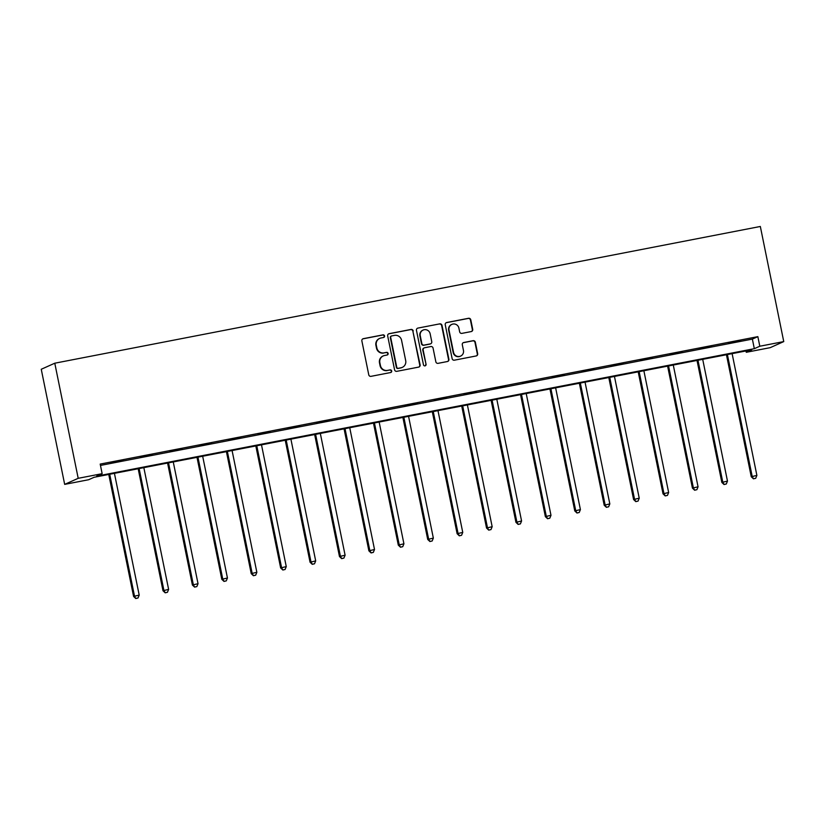 <?xml version="1.0" encoding="UTF-8"?>
<svg xmlns="http://www.w3.org/2000/svg" width="825" height="825" viewBox="0 0 825 825"><rect width="100%" height="100%" fill="white"/><g stroke="black" fill="none" stroke-linecap="round" stroke-linejoin="round"><path stroke-width="1.24" d="M384.563 335.93A1.351 1.32 65.9 0 0 382.996 334.868L363.33 338.673A1.928 1.887 65.9 0 0 361.866 340.921L368.765 374.818A1.928 1.887 65.9 0 0 370.992 376.344L390.658 372.529A1.351 1.32 65.9 0 0 391.689 370.961A1.351 1.32 65.9 0 0 390.122 369.889L387.575 370.384A6.157 6.022 65.9 0 1 380.428 365.506L379.851 362.68A6.157 6.022 65.9 0 1 384.553 355.513L387.1 355.018A1.351 1.32 65.9 0 0 388.121 353.451A1.351 1.32 65.9 0 0 386.564 352.378L384.017 352.873A6.157 6.022 65.9 0 1 376.87 347.995L376.293 345.17A6.157 6.022 65.9 0 1 380.985 337.992L383.532 337.497A1.351 1.32 65.9 0 0 384.563 335.93M383.625 337.477A1.351 1.32 65.9 0 0 382.635 335.032L362.969 338.838A1.928 1.887 65.9 0 0 362.752 338.9M390.751 372.508A1.351 1.32 65.9 0 0 389.761 370.054L387.575 370.384M387.193 354.998A1.351 1.32 65.9 0 0 386.193 352.543L384.017 352.873M471.25 331.567A1.928 1.887 65.9 0 0 472.715 329.319L470.776 319.811A1.928 1.887 65.9 0 0 468.548 318.285L446.707 322.523A1.928 1.887 65.9 0 0 445.242 324.761L452.141 358.658A1.928 1.887 65.9 0 0 454.369 360.185L476.211 355.946A1.928 1.887 65.9 0 0 477.675 353.708L475.344 342.22A1.928 1.887 65.9 0 0 473.107 340.694L463.763 342.509A1.928 1.887 65.9 0 0 462.289 344.747L463.454 350.45A5.146 5.032 65.9 0 1 460.608 356.101A5.146 5.032 65.9 0 1 453.554 352.368L449.006 330.052A5.146 5.032 65.9 0 1 451.853 324.39A5.146 5.032 65.9 0 1 458.906 328.133L459.669 331.846A1.928 1.887 65.9 0 0 461.897 333.372L471.25 331.567M100.475 465.424L752.369 339.096L757.855 336.641L759.804 346.232L783.75 341.591L760.33 226.473L54.78 363.206L41.25 369.27L64.67 484.378L88.615 479.738L94.102 477.283L751.761 349.831L746.274 352.296L770.22 347.655L783.75 341.591M757.855 336.641L100.196 464.083L102.145 473.674L78.2 478.314L54.78 363.206M413.222 330.969A1.928 1.887 65.9 0 0 410.984 329.443L389.153 333.671A1.928 1.887 65.9 0 0 387.678 335.919L394.577 369.817A1.928 1.887 65.9 0 0 396.815 371.332L418.657 367.104A1.928 1.887 65.9 0 0 420.121 364.867L412.861 331.134A1.928 1.887 65.9 0 0 410.623 329.608L388.781 333.836A1.928 1.887 65.9 0 0 388.565 333.888M417.924 328.092L439.766 323.864A1.928 1.887 65.9 0 1 442.004 325.39L448.903 359.287A1.928 1.887 65.9 0 1 447.428 361.525L438.085 363.34A1.928 1.887 65.9 0 1 435.847 361.814L433.053 348.067A1.928 1.887 65.9 0 0 430.815 346.541L424.617 347.748A1.928 1.887 65.9 0 0 423.153 349.986L426.061 364.299A1.351 1.32 65.9 0 1 425.318 365.774A1.351 1.32 65.9 0 1 423.472 364.805L416.46 330.34A1.928 1.887 65.9 0 1 417.924 328.092L439.766 323.864M110.962 462.907L123.183 460.298L110.962 462.907M140.374 457.205L152.604 454.606L140.374 457.205M169.785 451.502L182.016 448.903L169.785 451.502M199.196 445.809L211.427 443.2L199.196 445.809M228.618 440.107L240.838 437.498L228.618 440.107M258.029 434.404L270.26 431.805L258.029 434.404M287.44 428.701L299.671 426.102L287.44 428.701M316.852 423.008L329.082 420.399L316.852 423.008M346.273 417.306L358.493 414.707L346.273 417.306M375.684 411.603L387.905 409.004L375.684 411.603M405.096 405.9L417.326 403.301L405.096 405.9M434.507 400.207L446.738 397.598L434.507 400.207M463.918 394.505L476.149 391.906L463.918 394.505M493.34 388.802L505.56 386.203L493.34 388.802M522.751 383.109L534.982 380.5L522.751 383.109M552.162 377.407L564.393 374.798L552.162 377.407M581.573 371.704L593.804 369.105L581.573 371.704M610.995 366.001L623.215 363.402L610.995 366.001M640.406 360.308L652.627 357.699L640.406 360.308M669.817 354.606L682.048 352.007L669.817 354.606M699.229 348.903L711.459 346.304L699.229 348.903M728.64 343.2L740.871 340.601L728.64 343.2M745.996 350.955L746.274 352.296M102.145 473.674L96.659 476.138L754.318 348.686L759.804 346.232M78.2 478.314L64.67 484.378M752.369 339.096L754.318 348.686M379.696 338.405L379.335 338.57A6.157 6.022 65.9 0 0 375.922 345.335L376.293 345.17M383.646 353.038A6.157 6.022 65.9 0 1 376.499 348.16L375.922 345.335M383.264 355.915L382.893 356.08A6.157 6.022 65.9 0 0 379.49 362.845L379.851 362.68M387.214 370.549A6.157 6.022 65.9 0 1 380.067 365.671L379.49 362.845M418.873 367.053A1.928 1.887 65.9 0 0 419.75 365.032L412.861 331.134M391.72 335.919A1.351 1.32 65.9 0 0 390.699 337.487L396.753 367.238A1.351 1.32 65.9 0 0 398.31 368.311L400.991 367.785A6.157 6.022 65.9 0 0 405.694 360.608L401.558 340.271A6.157 6.022 65.9 0 0 394.402 335.393L391.72 335.919M391.442 336.002L391.071 336.167A1.351 1.32 65.9 0 0 390.328 337.652L390.699 337.487M402.291 367.373L401.919 367.537A6.157 6.022 65.9 0 1 400.63 367.95L397.949 368.466A1.351 1.32 65.9 0 1 396.382 367.403L390.328 337.652M447.645 361.474A1.928 1.887 65.9 0 0 448.532 359.452L441.633 325.555A1.928 1.887 65.9 0 0 439.405 324.029M424.215 347.872L423.854 348.037A1.928 1.887 65.9 0 0 422.782 350.151L426.061 364.299M425.133 365.846A1.351 1.32 65.9 0 0 425.7 364.464M430.155 333.805A5.146 5.032 65.9 0 0 423.101 330.062A5.146 5.032 65.9 0 0 420.255 335.723L421.853 343.582A1.928 1.887 65.9 0 0 424.081 345.108L430.279 343.901A1.928 1.887 65.9 0 0 431.753 341.663L430.155 333.805M423.101 330.062L422.73 330.227A5.146 5.032 65.9 0 0 419.884 335.888L420.255 335.723M430.691 343.778L430.32 343.942A1.928 1.887 65.9 0 1 429.918 344.066L423.72 345.273A1.928 1.887 65.9 0 1 421.482 343.747L419.884 335.888M451.853 324.39L451.492 324.555A5.146 5.032 65.9 0 0 448.645 330.217L449.006 330.052M460.608 356.101L460.237 356.266A5.146 5.032 65.9 0 1 453.183 352.533L448.645 330.217M476.427 355.895A1.928 1.887 65.9 0 0 477.314 353.873L474.973 342.385A1.928 1.887 65.9 0 0 472.735 340.859L463.392 342.674A1.928 1.887 65.9 0 0 463.176 342.726M471.467 331.506A1.928 1.887 65.9 0 0 472.354 329.484L470.415 319.976A1.928 1.887 65.9 0 0 468.177 318.45L446.346 322.678A1.928 1.887 65.9 0 0 446.129 322.74M108.756 474.447L133.578 596.423L139.198 595.103L114.427 473.344M109.715 474.251L134.485 596.021L135.764 598.527L138.023 597.991L136.135 598.362M139.198 595.103L138.023 597.991M135.764 598.527L133.578 596.423M138.167 468.744L162.989 590.731L168.62 589.401L143.839 467.641M139.126 468.559L163.897 590.318L165.186 592.824L167.434 592.298L165.547 592.659M168.62 589.401L167.434 592.298M165.186 592.824L162.989 590.731M167.578 463.042L192.4 585.028L198.031 583.698L173.26 461.938M168.537 462.856L193.318 584.616L194.597 587.122L196.845 586.596L194.958 586.957M198.031 583.698L196.845 586.596M194.597 587.122L192.4 585.028M197 457.339L221.812 579.325L227.442 578.005L202.672 456.246M197.959 457.153L222.729 578.913L224.008 581.419L226.256 580.893L224.379 581.264M227.442 578.005L226.256 580.893M224.008 581.419L221.812 579.325M226.411 451.646L251.223 573.623L256.853 572.303L232.083 450.543M227.37 451.461L252.141 573.22L253.419 575.726L255.678 575.19L253.791 575.561M256.853 572.303L255.678 575.19M253.419 575.726L251.223 573.623M255.822 445.943L280.644 567.93L286.265 566.6L261.494 444.84M256.781 445.758L281.552 567.518L282.841 570.023L285.089 569.498L283.202 569.858M286.265 566.6L285.089 569.498M282.841 570.023L280.644 567.93M285.233 440.241L310.056 562.227L315.686 560.907L290.905 439.147M286.192 440.055L310.973 561.815L312.252 564.321L314.5 563.795L312.613 564.156M315.686 560.907L314.5 563.795M312.252 564.321L310.056 562.227M314.655 434.538L339.467 556.524L345.097 555.204L320.327 433.445M315.614 434.352L340.385 556.112L341.663 558.628L343.912 558.092L342.024 558.463M345.097 555.204L343.912 558.092M341.663 558.628L339.467 556.524M344.066 428.845L368.878 550.822L374.509 549.502L349.738 427.742M345.025 428.66L369.796 550.419L371.075 552.925L373.333 552.389L371.446 552.76M374.509 549.502L373.333 552.389M371.075 552.925L368.878 550.822M373.478 423.142L398.3 545.129L403.92 543.799L379.149 422.039M374.437 422.957L399.207 544.717L400.486 547.222L402.744 546.697L400.857 547.058M403.92 543.799L402.744 546.697M400.486 547.222L398.3 545.129M402.889 417.44L427.711 539.426L433.342 538.106L408.561 416.347M403.848 417.254L428.618 539.014L429.907 541.52L432.156 540.994L430.268 541.355M433.342 538.106L432.156 540.994M429.907 541.52L427.711 539.426M432.3 411.737L457.122 533.723L462.753 532.403L437.982 410.644M433.259 411.551L458.04 533.311L459.319 535.827L461.567 535.291L459.68 535.662M462.753 532.403L461.567 535.291M459.319 535.827L457.122 533.723M461.722 406.044L486.533 528.031L492.164 526.701L467.393 404.941M462.681 405.859L487.451 527.618L488.73 530.124L490.978 529.598L489.101 529.959M492.164 526.701L490.978 529.598M488.73 530.124L486.533 528.031M491.133 400.342L515.945 522.328L521.575 520.998L496.805 399.238M492.092 400.156L516.862 521.916L518.141 524.422L520.4 523.896L518.513 524.257M521.575 520.998L520.4 523.896M518.141 524.422L515.945 522.328M520.544 394.639L545.366 516.625L550.987 515.305L526.216 393.546M521.503 394.453L546.274 516.213L547.563 518.719L549.811 518.193L547.924 518.564M550.987 515.305L549.811 518.193M547.563 518.719L545.366 516.625M549.955 388.946L574.778 510.923L580.408 509.603L555.627 387.843M550.914 388.761L575.695 510.52L576.974 513.026L579.222 512.49L577.335 512.861M580.408 509.603L579.222 512.49M576.974 513.026L574.778 510.923M579.367 383.243L604.189 505.23L609.819 503.9L585.049 382.14M580.336 383.058L605.107 504.817L606.385 507.323L608.633 506.798L606.746 507.158M609.819 503.9L608.633 506.798M606.385 507.323L604.189 505.23M608.788 377.541L633.6 499.527L639.231 498.207L614.46 376.448M609.747 377.355L634.518 499.115L635.797 501.621L638.055 501.095L636.168 501.456M639.231 498.207L638.055 501.095M635.797 501.621L633.6 499.527M638.199 371.838L663.022 493.824L668.642 492.504L643.871 370.745M639.158 371.652L663.929 493.412L665.208 495.918L667.466 495.392L665.579 495.763M668.642 492.504L667.466 495.392M665.208 495.918L663.022 493.824M667.611 366.145L692.433 488.122L698.053 486.802L673.283 365.042M668.57 365.96L693.34 487.719L694.629 490.225L696.877 489.689L694.99 490.06M698.053 486.802L696.877 489.689M694.629 490.225L692.433 488.122M697.022 360.442L721.844 482.429L727.475 481.099L702.704 359.339M697.981 360.257L722.762 482.017L724.041 484.522L726.289 483.997L724.402 484.358M727.475 481.099L726.289 483.997M724.041 484.522L721.844 482.429M726.443 354.74L751.255 476.726L756.886 475.406L732.115 353.647M727.403 354.554L752.173 476.314L753.452 478.82L755.7 478.294L753.823 478.655M756.886 475.406L755.7 478.294M753.452 478.82L751.255 476.726"/></g></svg>
